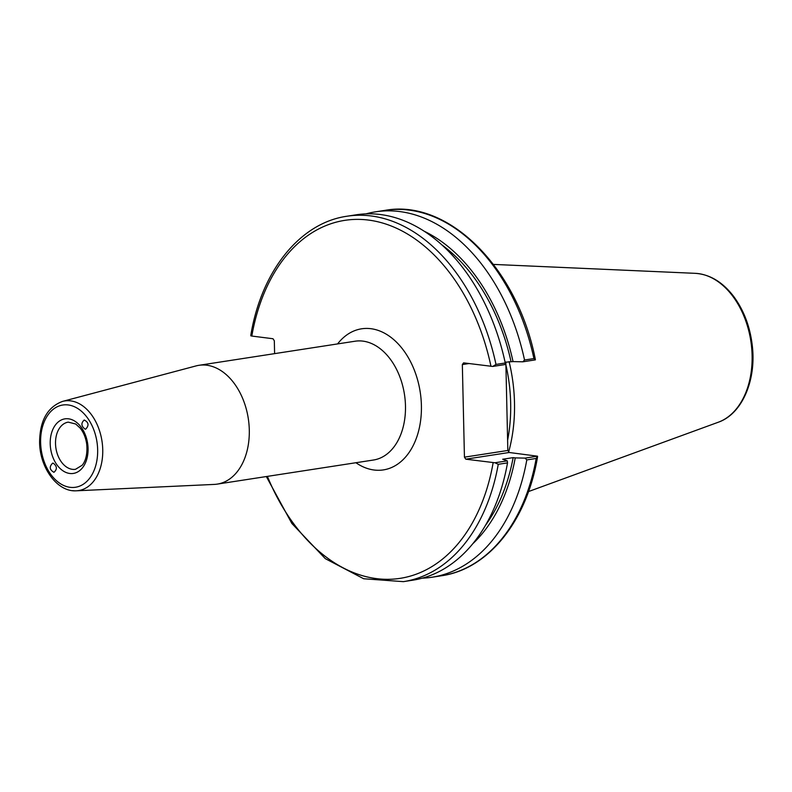 <?xml version="1.0" encoding="UTF-8"?>
<svg xmlns="http://www.w3.org/2000/svg" width="792" height="792" viewBox="0 0 792 792"><rect width="100%" height="100%" fill="white"/><g stroke="black" fill="none" stroke-linecap="round" stroke-linejoin="round"><path stroke-width="1.19" d="M53.193 463.162C57.143 466.221 57.39 469.27 53.935 472.309C49.52 469.765 49.094 466.716 52.648 463.162L53.193 463.162M85.091 429.125C81.18 426.175 80.893 423.136 84.229 419.998C88.684 422.324 89.189 425.363 85.744 429.115L85.091 429.125M72.676 490.654A45.352 30.68 -98.8 0 0 76.359 490.802L214.335 484.407A60.103 40.659 -98.8 0 0 217.265 484.11A60.103 40.659 -98.8 0 0 248.282 418.513A60.103 40.659 -98.8 0 0 198.931 365.31A60.103 40.659 -98.8 0 0 196.05 365.914L62.568 401.395C47.48 407.029 39.818 420.631 39.6 442.203C39.709 467.617 57.272 492.208 76.359 490.802A45.352 30.68 -98.8 0 0 101.98 441.085A45.352 30.68 -98.8 0 0 62.568 401.395M505.84 362.112L507.84 450.46L464.439 457.162L462.34 364.567L463.587 362.865L492.743 366.448L495.99 364.419A184.873 125.067 -98.8 0 0 347.035 216.226C299.97 222.809 261.489 271.042 250.856 334.966L250.826 335.828L251.816 336.055L272.983 338.738L274.319 340.758L274.606 353.638M266.33 476.546L291.862 523.462L325.314 558.657L363.696 578.754L403.405 581.645A184.873 125.067 -98.8 0 0 498.257 464.31L494.931 462.766L465.775 459.182L509.177 452.489L507.84 450.46M464.439 457.162L465.775 459.182M485.347 525.532A171.468 115.998 -98.8 0 0 513.147 457.627L502.682 459.241L507.296 460.855L494.931 462.766M403.405 581.645L412.672 580.209A184.873 125.067 -98.8 0 0 507.523 462.884L507.296 460.855M472.616 543.916A174.388 117.978 -98.8 0 0 515.236 457.895L513.147 457.627M505.088 362.221L513.048 361.588A174.388 117.978 -98.8 0 0 424.403 231.333M513.048 361.588L522.868 361.805L535.362 359.875L533.927 358.568L524.532 360.013L522.868 361.805M524.532 360.013A184.873 125.067 -98.8 0 0 375.586 211.82A184.873 125.067 -98.8 0 0 366.033 213.86M510.969 361.32A171.468 115.998 -98.8 0 0 442.075 245.035M509.177 452.489L537.54 456.192L525.056 458.113L515.236 457.895M507.613 440.263A130.076 88.001 -98.8 0 0 505.9 364.904M492.743 366.448L505.118 364.538L505.256 362.983L495.99 364.419M536.184 458.459L537.54 456.192L537.521 457.043C526.888 520.968 488.397 569.201 441.342 575.794L431.947 577.239A184.873 125.067 -98.8 0 0 526.799 459.904L536.184 458.459A184.873 125.067 81.2 0 1 441.342 575.794M422.225 578.17A184.873 125.067 -98.8 0 0 431.947 577.239M525.056 458.113L526.799 459.904M533.927 358.568A184.873 125.067 81.2 0 0 384.971 210.375C448.579 198.634 517.602 268.201 535.333 359.37L535.362 359.875M508.712 451.777A131.195 88.763 -98.8 0 0 509.088 361.607M462.34 364.567L468.943 363.548M498.257 464.31L507.523 462.884M505.256 362.983A184.873 125.067 -98.8 0 0 356.301 214.79L347.035 216.226M55.519 443.659A23.859 16.137 81.2 0 1 68.241 422.146L75.705 424.007L80.16 428.086C83.576 432.353 85.754 437.669 86.704 444.035C88.021 457.459 83.536 463.894 82.031 465.33L75.507 469.3A23.859 16.137 81.2 0 1 72.409 469.339A23.859 16.137 81.2 0 1 55.519 443.659M50.213 443.748A27.611 18.681 -98.8 0 0 79.141 471.012A27.611 18.681 -98.8 0 0 78.061 423.671A27.611 18.681 -98.8 0 0 50.213 443.748M40.62 442.54A41.61 28.146 81.2 0 1 82.586 412.286A41.61 28.146 81.2 0 1 84.209 483.615A41.61 28.146 81.2 0 1 40.62 442.54M198.931 365.31L355.123 341.213A60.103 40.659 81.2 0 1 405.474 405.831A60.103 40.659 81.2 0 1 373.448 460.023L217.265 484.11M355.915 462.726A71.379 48.282 -98.8 0 0 421.403 405.544A71.379 48.282 -98.8 0 0 390.278 336.848A71.379 48.282 -98.8 0 0 337.58 343.916M251.816 336.055A181.111 122.532 81.2 0 1 368.419 220.067A181.111 122.532 81.2 0 1 490.971 366.34M493.149 462.647A181.111 122.532 81.2 0 1 392.476 579.17A181.111 122.532 81.2 0 1 267.419 476.378M718.304 422.225C741.827 414.137 756.221 380.863 752.4 346.648C750.291 327.254 744.025 310.474 733.59 296.327C722.601 282.011 709.85 274.349 695.336 273.339A76.012 51.421 81.2 0 1 750.826 340.996A76.012 51.421 81.2 0 1 718.304 422.225L528.502 491.565M695.336 273.339L493.465 264.409M384.971 210.375L375.586 211.82"/></g></svg>
